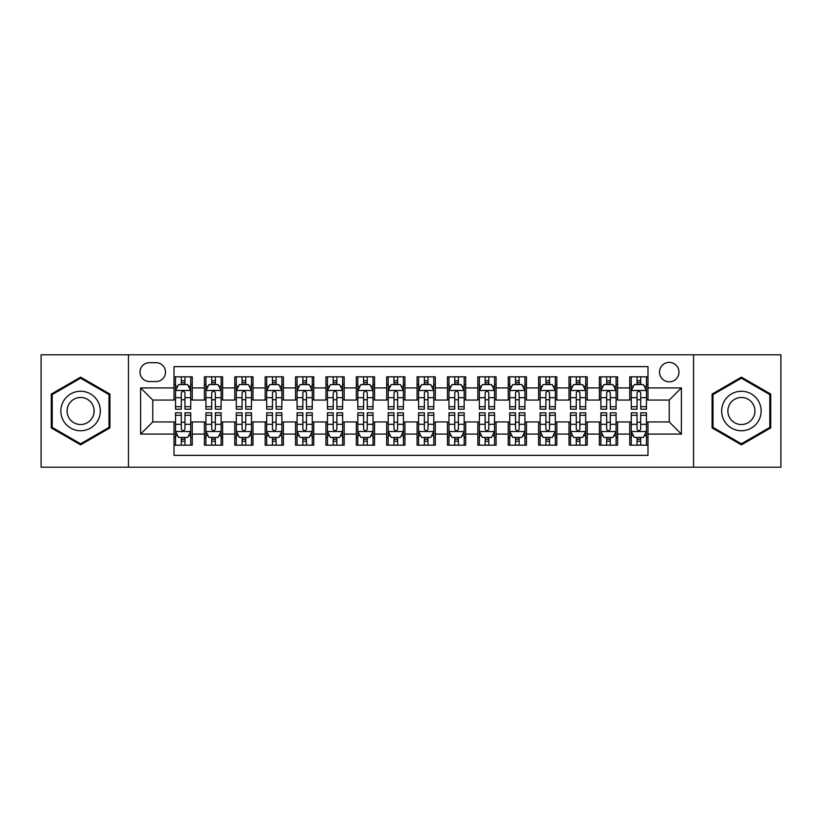 <?xml version="1.0" encoding="UTF-8"?>
<svg xmlns="http://www.w3.org/2000/svg" width="822" height="822" viewBox="0 0 822 822"><rect width="100%" height="100%" fill="white"/><g stroke="black" fill="none" stroke-linecap="round" stroke-linejoin="round"><path stroke-width="1.23" d="M669.242 362.389A9.72 9.72 0 0 0 659.521 372.109A9.72 9.72 0 0 0 669.242 381.829A9.72 9.72 0 0 0 678.972 372.109A9.72 9.72 0 0 0 669.242 362.389M693.552 467.204L780.9 467.204L780.9 354.796L693.552 354.796L693.552 467.204L128.448 467.204L128.448 354.796L41.1 354.796L41.1 467.204L128.448 467.204M647.983 376.825L629.755 376.825L629.755 387.912L617.599 387.912L617.599 400.067L629.755 400.067L629.755 387.912M617.599 387.912L617.599 376.825L599.372 376.825L599.372 387.912L587.216 387.912L587.216 400.067L599.372 400.067L599.372 387.912M587.216 387.912L587.216 376.825L568.988 376.825L568.988 387.912L556.833 387.912L556.833 400.067L568.988 400.067L568.988 387.912M556.833 387.912L556.833 376.825L538.605 376.825L538.605 387.912L526.45 387.912L526.45 400.067L538.605 400.067L538.605 387.912M526.45 387.912L526.45 376.825L508.222 376.825L508.222 387.912L496.067 387.912L496.067 400.067L508.222 400.067L508.222 387.912M496.067 387.912L496.067 376.825L477.839 376.825L477.839 387.912L465.684 387.912L465.684 400.067L477.839 400.067L477.839 387.912M465.684 387.912L465.684 376.825L447.456 376.825L447.456 387.912L435.311 387.912L435.311 400.067L447.456 400.067L447.456 387.912M435.311 387.912L435.311 376.825L417.073 376.825L417.073 387.912L404.927 387.912L404.927 400.067L417.073 400.067L417.073 387.912M404.927 387.912L404.927 376.825L386.689 376.825L386.689 387.912L374.544 387.912L374.544 400.067L386.689 400.067L386.689 387.912M374.544 387.912L374.544 376.825L356.316 376.825L356.316 387.912L344.161 387.912L344.161 400.067L356.316 400.067L356.316 387.912M344.161 387.912L344.161 376.825L325.933 376.825L325.933 387.912L313.778 387.912L313.778 400.067L325.933 400.067L325.933 387.912M313.778 387.912L313.778 376.825L295.55 376.825L295.55 387.912L283.395 387.912L283.395 400.067L295.55 400.067L295.55 387.912M283.395 387.912L283.395 376.825L265.167 376.825L265.167 387.912L253.012 387.912L253.012 400.067L265.167 400.067L265.167 387.912M253.012 387.912L253.012 376.825L234.784 376.825L234.784 387.912L222.628 387.912L222.628 400.067L234.784 400.067L234.784 387.912M222.628 387.912L222.628 376.825L204.401 376.825L204.401 400.067L192.245 400.067L192.245 376.825L174.017 376.825M174.017 445.175L192.245 445.175L192.245 421.933L204.401 421.933L204.401 445.175L222.628 445.175L222.628 421.933L234.784 421.933L234.784 434.088L222.628 434.088M234.784 434.088L234.784 445.175L253.012 445.175L253.012 421.933L265.167 421.933L265.167 434.088L253.012 434.088M265.167 434.088L265.167 445.175L283.395 445.175L283.395 421.933L295.55 421.933L295.55 434.088L283.395 434.088M295.55 434.088L295.55 445.175L313.778 445.175L313.778 421.933L325.933 421.933L325.933 434.088L313.778 434.088M325.933 434.088L325.933 445.175L344.161 445.175L344.161 421.933L356.316 421.933L356.316 434.088L344.161 434.088M356.316 434.088L356.316 445.175L374.544 445.175L374.544 421.933L386.689 421.933L386.689 434.088L374.544 434.088M386.689 434.088L386.689 445.175L404.927 445.175L404.927 421.933L417.073 421.933L417.073 434.088L404.927 434.088M417.073 434.088L417.073 445.175L435.311 445.175L435.311 421.933L447.456 421.933L447.456 434.088L435.311 434.088M447.456 434.088L447.456 445.175L465.684 445.175L465.684 421.933L477.839 421.933L477.839 434.088L465.684 434.088M477.839 434.088L477.839 445.175L496.067 445.175L496.067 421.933L508.222 421.933L508.222 434.088L496.067 434.088M508.222 434.088L508.222 445.175L526.45 445.175L526.45 421.933L538.605 421.933L538.605 434.088L526.45 434.088M538.605 434.088L538.605 445.175L556.833 445.175L556.833 421.933L568.988 421.933L568.988 434.088L556.833 434.088M568.988 434.088L568.988 445.175L587.216 445.175L587.216 421.933L599.372 421.933L599.372 434.088L587.216 434.088M599.372 434.088L599.372 445.175L617.599 445.175L617.599 421.933L629.755 421.933L629.755 434.088L617.599 434.088M149.409 381.531L156.098 381.531A9.422 9.422 0 0 0 165.51 372.109A9.422 9.422 0 0 0 156.098 362.697L149.409 362.697A9.422 9.422 0 0 0 139.997 372.109A9.422 9.422 0 0 0 149.409 381.531M693.552 354.796L128.448 354.796M647.983 387.912L647.983 366.643L174.017 366.643L174.017 400.067L152.758 400.067L152.758 421.933L174.017 421.933L174.017 455.357L647.983 455.357L647.983 421.933L669.242 421.933L669.242 400.067L647.983 400.067L647.983 387.912L681.397 387.912L681.397 434.088L647.983 434.088M174.017 434.088L140.603 434.088L140.603 387.912L174.017 387.912M629.755 434.088L629.755 445.175L647.983 445.175M174.017 384.419L175.538 384.419M181.313 384.419L184.96 384.419M190.735 384.419L192.245 384.419M174.017 399.759L175.538 399.759M181.313 399.759L184.96 399.759M190.735 399.759L192.245 399.759M174.017 422.241L175.538 422.241M181.313 422.241L184.96 422.241M190.735 422.241L192.245 422.241M174.017 437.581L175.538 437.581M181.313 437.581L184.96 437.581M190.735 437.581L192.245 437.581M204.401 399.759L205.921 399.759M211.696 399.759L215.343 399.759M221.118 399.759L222.628 399.759M204.401 384.419L205.921 384.419M211.696 384.419L215.343 384.419M221.118 384.419L222.628 384.419M204.401 422.241L205.921 422.241M211.696 422.241L215.343 422.241M221.118 422.241L222.628 422.241M204.401 437.581L205.921 437.581M211.696 437.581L215.343 437.581M221.118 437.581L222.628 437.581M234.784 422.241L236.304 422.241M242.079 422.241L245.727 422.241M251.491 422.241L253.012 422.241M234.784 437.581L236.304 437.581M242.079 437.581L245.727 437.581M251.491 437.581L253.012 437.581M234.784 384.419L236.304 384.419M242.079 384.419L245.727 384.419M251.491 384.419L253.012 384.419M234.784 399.759L236.304 399.759M242.079 399.759L245.727 399.759M251.491 399.759L253.012 399.759M265.167 422.241L266.688 422.241M272.462 422.241L276.1 422.241M281.874 422.241L283.395 422.241M265.167 437.581L266.688 437.581M272.462 437.581L276.1 437.581M281.874 437.581L283.395 437.581M265.167 384.419L266.688 384.419M272.462 384.419L276.1 384.419M281.874 384.419L283.395 384.419M265.167 399.759L266.688 399.759M272.462 399.759L276.1 399.759M281.874 399.759L283.395 399.759M295.55 422.241L297.071 422.241M302.845 422.241L306.483 422.241M312.257 422.241L313.778 422.241M295.55 437.581L297.071 437.581M302.845 437.581L306.483 437.581M312.257 437.581L313.778 437.581M295.55 384.419L297.071 384.419M302.845 384.419L306.483 384.419M312.257 384.419L313.778 384.419M295.55 399.759L297.071 399.759M302.845 399.759L306.483 399.759M312.257 399.759L313.778 399.759M325.933 422.241L327.454 422.241M333.218 422.241L336.866 422.241M342.64 422.241L344.161 422.241M325.933 437.581L327.454 437.581M333.218 437.581L336.866 437.581M342.64 437.581L344.161 437.581M325.933 384.419L327.454 384.419M333.218 384.419L336.866 384.419M342.64 384.419L344.161 384.419M325.933 399.759L327.454 399.759M333.218 399.759L336.866 399.759M342.64 399.759L344.161 399.759M356.316 422.241L357.827 422.241M363.601 422.241L367.249 422.241M373.024 422.241L374.544 422.241M356.316 437.581L357.827 437.581M363.601 437.581L367.249 437.581M373.024 437.581L374.544 437.581M356.316 384.419L357.827 384.419M363.601 384.419L367.249 384.419M373.024 384.419L374.544 384.419M356.316 399.759L357.827 399.759M363.601 399.759L367.249 399.759M373.024 399.759L374.544 399.759M386.689 422.241L388.21 422.241M393.985 422.241L397.632 422.241M403.407 422.241L404.927 422.241M386.689 437.581L388.21 437.581M393.985 437.581L397.632 437.581M403.407 437.581L404.927 437.581M386.689 384.419L388.21 384.419M393.985 384.419L397.632 384.419M403.407 384.419L404.927 384.419M386.689 399.759L388.21 399.759M393.985 399.759L397.632 399.759M403.407 399.759L404.927 399.759M417.073 422.241L418.593 422.241M424.368 422.241L428.015 422.241M433.79 422.241L435.311 422.241M417.073 437.581L418.593 437.581M424.368 437.581L428.015 437.581M433.79 437.581L435.311 437.581M417.073 384.419L418.593 384.419M424.368 384.419L428.015 384.419M433.79 384.419L435.311 384.419M417.073 399.759L418.593 399.759M424.368 399.759L428.015 399.759M433.79 399.759L435.311 399.759M447.456 422.241L448.976 422.241M454.751 422.241L458.399 422.241M464.173 422.241L465.684 422.241M447.456 437.581L448.976 437.581M454.751 437.581L458.399 437.581M464.173 437.581L465.684 437.581M447.456 384.419L448.976 384.419M454.751 384.419L458.399 384.419M464.173 384.419L465.684 384.419M447.456 399.759L448.976 399.759M454.751 399.759L458.399 399.759M464.173 399.759L465.684 399.759M477.839 422.241L479.36 422.241M485.134 422.241L488.782 422.241M494.546 422.241L496.067 422.241M477.839 437.581L479.36 437.581M485.134 437.581L488.782 437.581M494.546 437.581L496.067 437.581M477.839 384.419L479.36 384.419M485.134 384.419L488.782 384.419M494.546 384.419L496.067 384.419M477.839 399.759L479.36 399.759M485.134 399.759L488.782 399.759M494.546 399.759L496.067 399.759M508.222 422.241L509.743 422.241M515.517 422.241L519.155 422.241M524.929 422.241L526.45 422.241M508.222 437.581L509.743 437.581M515.517 437.581L519.155 437.581M524.929 437.581L526.45 437.581M508.222 384.419L509.743 384.419M515.517 384.419L519.155 384.419M524.929 384.419L526.45 384.419M508.222 399.759L509.743 399.759M515.517 399.759L519.155 399.759M524.929 399.759L526.45 399.759M538.605 422.241L540.126 422.241M545.9 422.241L549.538 422.241M555.312 422.241L556.833 422.241M538.605 437.581L540.126 437.581M545.9 437.581L549.538 437.581M555.312 437.581L556.833 437.581M538.605 384.419L540.126 384.419M545.9 384.419L549.538 384.419M555.312 384.419L556.833 384.419M538.605 399.759L540.126 399.759M545.9 399.759L549.538 399.759M555.312 399.759L556.833 399.759M568.988 422.241L570.509 422.241M576.273 422.241L579.921 422.241M585.696 422.241L587.216 422.241M568.988 437.581L570.509 437.581M576.273 437.581L579.921 437.581M585.696 437.581L587.216 437.581M568.988 384.419L570.509 384.419M576.273 384.419L579.921 384.419M585.696 384.419L587.216 384.419M568.988 399.759L570.509 399.759M576.273 399.759L579.921 399.759M585.696 399.759L587.216 399.759M599.372 422.241L600.882 422.241M606.657 422.241L610.304 422.241M616.079 422.241L617.599 422.241M599.372 437.581L600.882 437.581M606.657 437.581L610.304 437.581M616.079 437.581L617.599 437.581M599.372 384.419L600.882 384.419M606.657 384.419L610.304 384.419M616.079 384.419L617.599 384.419M599.372 399.759L600.882 399.759M606.657 399.759L610.304 399.759M616.079 399.759L617.599 399.759M629.755 422.241L631.265 422.241M637.04 422.241L640.687 422.241M646.462 422.241L647.983 422.241M629.755 437.581L631.265 437.581M637.04 437.581L640.687 437.581M646.462 437.581L647.983 437.581M629.755 384.419L631.265 384.419M637.04 384.419L640.687 384.419M646.462 384.419L647.983 384.419M629.755 399.759L631.265 399.759M637.04 399.759L640.687 399.759M646.462 399.759L647.983 399.759M152.758 400.067L140.603 387.912M152.758 421.933L140.603 434.088M681.397 387.912L669.242 400.067M681.397 434.088L669.242 421.933M80.597 444.856L109.912 427.923L109.912 394.077L80.597 377.144L51.283 394.077L51.283 427.923L80.597 444.856M770.717 394.077L741.403 377.144L712.088 394.077L712.088 427.923L741.403 444.856L770.717 427.923L770.717 394.077M184.96 380.771L181.313 380.771M190.735 406.705L184.96 406.705L184.96 409.181L190.735 409.181L190.735 390.645L187.693 384.573L178.58 384.573L175.538 390.645L175.538 409.181L181.313 409.181L181.313 406.705L175.538 406.705M175.538 390.645L175.538 376.825M190.735 390.645L190.735 376.825M181.313 384.573L181.313 376.825M184.96 376.825L184.96 384.573M184.96 406.705L184.96 392.926C183.748 390.584 182.525 390.584 181.313 392.926L181.313 406.705M181.313 441.229L184.96 441.229M175.538 415.295L181.313 415.295L181.313 412.819L175.538 412.819L175.538 431.355L178.58 437.427L187.693 437.427L190.735 431.355L190.735 412.819L184.96 412.819L184.96 415.295L190.735 415.295M190.735 431.355L190.735 445.175M175.538 431.355L175.538 445.175M184.96 437.427L184.96 445.175M181.313 445.175L181.313 437.427M181.313 415.295L181.313 429.074C182.525 431.416 183.738 431.416 184.96 429.074L184.96 415.295M80.597 391.251A19.749 19.749 0 0 0 60.849 411A19.749 19.749 0 0 0 80.597 430.749A19.749 19.749 0 0 0 100.346 411A19.749 19.749 0 0 0 80.597 391.251M80.597 397.478A13.522 13.522 0 0 0 67.075 411A13.522 13.522 0 0 0 80.597 424.522A13.522 13.522 0 0 0 94.119 411A13.522 13.522 0 0 0 80.597 397.478M109.007 427.399L80.597 443.798L52.187 427.399L52.187 394.601L80.597 378.202L109.007 394.601L109.007 427.399M724.305 401.126A19.749 19.749 0 0 0 731.529 428.098A19.749 19.749 0 0 0 758.511 420.874A19.749 19.749 0 0 0 751.277 393.902A19.749 19.749 0 0 0 724.305 401.126M729.7 404.239A13.522 13.522 0 0 0 734.642 422.714A13.522 13.522 0 0 0 753.116 417.761A13.522 13.522 0 0 0 748.164 399.287A13.522 13.522 0 0 0 729.7 404.239M769.813 394.601L769.813 427.399L741.403 443.798L712.993 427.399L712.993 394.601L741.403 378.202L769.813 394.601M215.343 380.771L211.696 380.771M221.118 406.705L215.343 406.705L215.343 409.181L221.118 409.181L221.118 390.645L218.077 384.573L208.963 384.573L205.921 390.645L205.921 409.181L211.696 409.181L211.696 406.705L205.921 406.705M205.921 390.645L205.921 376.825M221.118 390.645L221.118 376.825M211.696 384.573L211.696 376.825M215.343 376.825L215.343 384.573M215.343 406.705L215.343 392.926C214.131 390.584 212.908 390.584 211.696 392.926L211.696 406.705M245.727 380.771L242.079 380.771M251.491 406.705L245.727 406.705L245.727 409.181L251.491 409.181L251.491 390.645L248.46 384.573L239.346 384.573L236.304 390.645L236.304 409.181L242.079 409.181L242.079 406.705L236.304 406.705M236.304 390.645L236.304 376.825M251.491 390.645L251.491 376.825M242.079 384.573L242.079 376.825M245.727 376.825L245.727 384.573M245.727 406.705L245.727 392.926C244.504 390.584 243.291 390.584 242.079 392.926L242.079 406.705M276.1 380.771L272.462 380.771M281.874 406.705L276.1 406.705L276.1 409.181L281.874 409.181L281.874 390.645L278.843 384.573L269.729 384.573L266.688 390.645L266.688 409.181L272.462 409.181L272.462 406.705L266.688 406.705M266.688 390.645L266.688 376.825M281.874 390.645L281.874 376.825M272.462 384.573L272.462 376.825M276.1 376.825L276.1 384.573M276.1 406.705L276.1 392.926C274.887 390.584 273.675 390.584 272.462 392.926L272.462 406.705M306.483 380.771L302.845 380.771M312.257 406.705L306.483 406.705L306.483 409.181L312.257 409.181L312.257 390.645L309.216 384.573L300.102 384.573L297.071 390.645L297.071 409.181L302.845 409.181L302.845 406.705L297.071 406.705M297.071 390.645L297.071 376.825M312.257 390.645L312.257 376.825M302.845 384.573L302.845 376.825M306.483 376.825L306.483 384.573M306.483 406.705L306.483 392.926C305.27 390.584 304.058 390.584 302.845 392.926L302.845 406.705M211.696 441.229L215.343 441.229M205.921 415.295L211.696 415.295L211.696 412.819L205.921 412.819L205.921 431.355L208.963 437.427L218.077 437.427L221.118 431.355L221.118 412.819L215.343 412.819L215.343 415.295L221.118 415.295M221.118 431.355L221.118 445.175M205.921 431.355L205.921 445.175M215.343 437.427L215.343 445.175M211.696 445.175L211.696 437.427M211.696 415.295L211.696 429.074C212.908 431.416 214.121 431.416 215.343 429.074L215.343 415.295M242.079 441.229L245.727 441.229M236.304 415.295L242.079 415.295L242.079 412.819L236.304 412.819L236.304 431.355L239.346 437.427L248.46 437.427L251.491 431.355L251.491 412.819L245.727 412.819L245.727 415.295L251.491 415.295M251.491 431.355L251.491 445.175M236.304 431.355L236.304 445.175M245.727 437.427L245.727 445.175M242.079 445.175L242.079 437.427M242.079 415.295L242.079 429.074C243.291 431.416 244.504 431.416 245.727 429.074L245.727 415.295M272.462 441.229L276.1 441.229M266.688 415.295L272.462 415.295L272.462 412.819L266.688 412.819L266.688 431.355L269.729 437.427L278.843 437.427L281.874 431.355L281.874 412.819L276.1 412.819L276.1 415.295L281.874 415.295M281.874 431.355L281.874 445.175M266.688 431.355L266.688 445.175M276.1 437.427L276.1 445.175M272.462 445.175L272.462 437.427M272.462 415.295L272.462 429.074C273.675 431.416 274.887 431.416 276.1 429.074L276.1 415.295M302.845 441.229L306.483 441.229M297.071 415.295L302.845 415.295L302.845 412.819L297.071 412.819L297.071 431.355L300.102 437.427L309.216 437.427L312.257 431.355L312.257 412.819L306.483 412.819L306.483 415.295L312.257 415.295M312.257 431.355L312.257 445.175M297.071 431.355L297.071 445.175M306.483 437.427L306.483 445.175M302.845 445.175L302.845 437.427M302.845 415.295L302.845 429.074C304.058 431.416 305.27 431.416 306.483 429.074L306.483 415.295M336.866 380.771L333.218 380.771M342.64 406.705L336.866 406.705L336.866 409.181L342.64 409.181L342.64 390.645L339.599 384.573L330.485 384.573L327.454 390.645L327.454 409.181L333.218 409.181L333.218 406.705L327.454 406.705M327.454 390.645L327.454 376.825M342.64 390.645L342.64 376.825M333.218 384.573L333.218 376.825M336.866 376.825L336.866 384.573M336.866 406.705L336.866 392.926C335.653 390.584 334.441 390.584 333.218 392.926L333.218 406.705M333.218 441.229L336.866 441.229M327.454 415.295L333.218 415.295L333.218 412.819L327.454 412.819L327.454 431.355L330.485 437.427L339.599 437.427L342.64 431.355L342.64 412.819L336.866 412.819L336.866 415.295L342.64 415.295M342.64 431.355L342.64 445.175M327.454 431.355L327.454 445.175M336.866 437.427L336.866 445.175M333.218 445.175L333.218 437.427M333.218 415.295L333.218 429.074C334.441 431.416 335.653 431.416 336.866 429.074L336.866 415.295M367.249 380.771L363.601 380.771M373.024 406.705L367.249 406.705L367.249 409.181L373.024 409.181L373.024 390.645L369.982 384.573L360.868 384.573L357.827 390.645L357.827 409.181L363.601 409.181L363.601 406.705L357.827 406.705M357.827 390.645L357.827 376.825M373.024 390.645L373.024 376.825M363.601 384.573L363.601 376.825M367.249 376.825L367.249 384.573M367.249 406.705L367.249 392.926C366.037 390.584 364.824 390.584 363.601 392.926L363.601 406.705M363.601 441.229L367.249 441.229M357.827 415.295L363.601 415.295L363.601 412.819L357.827 412.819L357.827 431.355L360.868 437.427L369.982 437.427L373.024 431.355L373.024 412.819L367.249 412.819L367.249 415.295L373.024 415.295M373.024 431.355L373.024 445.175M357.827 431.355L357.827 445.175M367.249 437.427L367.249 445.175M363.601 445.175L363.601 437.427M363.601 415.295L363.601 429.074C364.814 431.416 366.037 431.416 367.249 429.074L367.249 415.295M397.632 380.771L393.985 380.771M403.407 406.705L397.632 406.705L397.632 409.181L403.407 409.181L403.407 390.645L400.365 384.573L391.251 384.573L388.21 390.645L388.21 409.181L393.985 409.181L393.985 406.705L388.21 406.705M388.21 390.645L388.21 376.825M403.407 390.645L403.407 376.825M393.985 384.573L393.985 376.825M397.632 376.825L397.632 384.573M397.632 406.705L397.632 392.926C396.42 390.584 395.207 390.584 393.985 392.926L393.985 406.705M393.985 441.229L397.632 441.229M388.21 415.295L393.985 415.295L393.985 412.819L388.21 412.819L388.21 431.355L391.251 437.427L400.365 437.427L403.407 431.355L403.407 412.819L397.632 412.819L397.632 415.295L403.407 415.295M403.407 431.355L403.407 445.175M388.21 431.355L388.21 445.175M397.632 437.427L397.632 445.175M393.985 445.175L393.985 437.427M393.985 415.295L393.985 429.074C395.197 431.416 396.42 431.416 397.632 429.074L397.632 415.295M428.015 380.771L424.368 380.771M433.79 406.705L428.015 406.705L428.015 409.181L433.79 409.181L433.79 390.645L430.749 384.573L421.635 384.573L418.593 390.645L418.593 409.181L424.368 409.181L424.368 406.705L418.593 406.705M418.593 390.645L418.593 376.825M433.79 390.645L433.79 376.825M424.368 384.573L424.368 376.825M428.015 376.825L428.015 384.573M428.015 406.705L428.015 392.926C426.803 390.584 425.58 390.584 424.368 392.926L424.368 406.705M424.368 441.229L428.015 441.229M418.593 415.295L424.368 415.295L424.368 412.819L418.593 412.819L418.593 431.355L421.635 437.427L430.749 437.427L433.79 431.355L433.79 412.819L428.015 412.819L428.015 415.295L433.79 415.295M433.79 431.355L433.79 445.175M418.593 431.355L418.593 445.175M428.015 437.427L428.015 445.175M424.368 445.175L424.368 437.427M424.368 415.295L424.368 429.074C425.58 431.416 426.793 431.416 428.015 429.074L428.015 415.295M458.399 380.771L454.751 380.771M464.173 406.705L458.399 406.705L458.399 409.181L464.173 409.181L464.173 390.645L461.132 384.573L452.018 384.573L448.976 390.645L448.976 409.181L454.751 409.181L454.751 406.705L448.976 406.705M448.976 390.645L448.976 376.825M464.173 390.645L464.173 376.825M454.751 384.573L454.751 376.825M458.399 376.825L458.399 384.573M458.399 406.705L458.399 392.926C457.186 390.584 455.963 390.584 454.751 392.926L454.751 406.705M488.782 380.771L485.134 380.771M494.546 406.705L488.782 406.705L488.782 409.181L494.546 409.181L494.546 390.645L491.515 384.573L482.401 384.573L479.36 390.645L479.36 409.181L485.134 409.181L485.134 406.705L479.36 406.705M479.36 390.645L479.36 376.825M494.546 390.645L494.546 376.825M485.134 384.573L485.134 376.825M488.782 376.825L488.782 384.573M488.782 406.705L488.782 392.926C487.559 390.584 486.347 390.584 485.134 392.926L485.134 406.705M519.155 380.771L515.517 380.771M524.929 406.705L519.155 406.705L519.155 409.181L524.929 409.181L524.929 390.645L521.898 384.573L512.784 384.573L509.743 390.645L509.743 409.181L515.517 409.181L515.517 406.705L509.743 406.705M509.743 390.645L509.743 376.825M524.929 390.645L524.929 376.825M515.517 384.573L515.517 376.825M519.155 376.825L519.155 384.573M519.155 406.705L519.155 392.926C517.942 390.584 516.73 390.584 515.517 392.926L515.517 406.705M549.538 380.771L545.9 380.771M555.312 406.705L549.538 406.705L549.538 409.181L555.312 409.181L555.312 390.645L552.271 384.573L543.157 384.573L540.126 390.645L540.126 409.181L545.9 409.181L545.9 406.705L540.126 406.705M540.126 390.645L540.126 376.825M555.312 390.645L555.312 376.825M545.9 384.573L545.9 376.825M549.538 376.825L549.538 384.573M549.538 406.705L549.538 392.926C548.325 390.584 547.113 390.584 545.9 392.926L545.9 406.705M579.921 380.771L576.273 380.771M585.696 406.705L579.921 406.705L579.921 409.181L585.696 409.181L585.696 390.645L582.654 384.573L573.54 384.573L570.509 390.645L570.509 409.181L576.273 409.181L576.273 406.705L570.509 406.705M570.509 390.645L570.509 376.825M585.696 390.645L585.696 376.825M576.273 384.573L576.273 376.825M579.921 376.825L579.921 384.573M579.921 406.705L579.921 392.926C578.709 390.584 577.496 390.584 576.273 392.926L576.273 406.705M610.304 380.771L606.657 380.771M616.079 406.705L610.304 406.705L610.304 409.181L616.079 409.181L616.079 390.645L613.037 384.573L603.923 384.573L600.882 390.645L600.882 409.181L606.657 409.181L606.657 406.705L600.882 406.705M600.882 390.645L600.882 376.825M616.079 390.645L616.079 376.825M606.657 384.573L606.657 376.825M610.304 376.825L610.304 384.573M610.304 406.705L610.304 392.926C609.092 390.584 607.879 390.584 606.657 392.926L606.657 406.705M640.687 380.771L637.04 380.771M646.462 406.705L640.687 406.705L640.687 409.181L646.462 409.181L646.462 390.645L643.421 384.573L634.307 384.573L631.265 390.645L631.265 409.181L637.04 409.181L637.04 406.705L631.265 406.705M631.265 390.645L631.265 376.825M646.462 390.645L646.462 376.825M637.04 384.573L637.04 376.825M640.687 376.825L640.687 384.573M640.687 406.705L640.687 392.926C639.475 390.584 638.262 390.584 637.04 392.926L637.04 406.705M454.751 441.229L458.399 441.229M448.976 415.295L454.751 415.295L454.751 412.819L448.976 412.819L448.976 431.355L452.018 437.427L461.132 437.427L464.173 431.355L464.173 412.819L458.399 412.819L458.399 415.295L464.173 415.295M464.173 431.355L464.173 445.175M448.976 431.355L448.976 445.175M458.399 437.427L458.399 445.175M454.751 445.175L454.751 437.427M454.751 415.295L454.751 429.074C455.963 431.416 457.176 431.416 458.399 429.074L458.399 415.295M485.134 441.229L488.782 441.229M479.36 415.295L485.134 415.295L485.134 412.819L479.36 412.819L479.36 431.355L482.401 437.427L491.515 437.427L494.546 431.355L494.546 412.819L488.782 412.819L488.782 415.295L494.546 415.295M494.546 431.355L494.546 445.175M479.36 431.355L479.36 445.175M488.782 437.427L488.782 445.175M485.134 445.175L485.134 437.427M485.134 415.295L485.134 429.074C486.347 431.416 487.559 431.416 488.782 429.074L488.782 415.295M515.517 441.229L519.155 441.229M509.743 415.295L515.517 415.295L515.517 412.819L509.743 412.819L509.743 431.355L512.784 437.427L521.898 437.427L524.929 431.355L524.929 412.819L519.155 412.819L519.155 415.295L524.929 415.295M524.929 431.355L524.929 445.175M509.743 431.355L509.743 445.175M519.155 437.427L519.155 445.175M515.517 445.175L515.517 437.427M515.517 415.295L515.517 429.074C516.73 431.416 517.942 431.416 519.155 429.074L519.155 415.295M545.9 441.229L549.538 441.229M540.126 415.295L545.9 415.295L545.9 412.819L540.126 412.819L540.126 431.355L543.157 437.427L552.271 437.427L555.312 431.355L555.312 412.819L549.538 412.819L549.538 415.295L555.312 415.295M555.312 431.355L555.312 445.175M540.126 431.355L540.126 445.175M549.538 437.427L549.538 445.175M545.9 445.175L545.9 437.427M545.9 415.295L545.9 429.074C547.113 431.416 548.325 431.416 549.538 429.074L549.538 415.295M576.273 441.229L579.921 441.229M570.509 415.295L576.273 415.295L576.273 412.819L570.509 412.819L570.509 431.355L573.54 437.427L582.654 437.427L585.696 431.355L585.696 412.819L579.921 412.819L579.921 415.295L585.696 415.295M585.696 431.355L585.696 445.175M570.509 431.355L570.509 445.175M579.921 437.427L579.921 445.175M576.273 445.175L576.273 437.427M576.273 415.295L576.273 429.074C577.496 431.416 578.709 431.416 579.921 429.074L579.921 415.295M606.657 441.229L610.304 441.229M600.882 415.295L606.657 415.295L606.657 412.819L600.882 412.819L600.882 431.355L603.923 437.427L613.037 437.427L616.079 431.355L616.079 412.819L610.304 412.819L610.304 415.295L616.079 415.295M616.079 431.355L616.079 445.175M600.882 431.355L600.882 445.175M610.304 437.427L610.304 445.175M606.657 445.175L606.657 437.427M606.657 415.295L606.657 429.074C607.869 431.416 609.092 431.416 610.304 429.074L610.304 415.295M637.04 441.229L640.687 441.229M631.265 415.295L637.04 415.295L637.04 412.819L631.265 412.819L631.265 431.355L634.307 437.427L643.421 437.427L646.462 431.355L646.462 412.819L640.687 412.819L640.687 415.295L646.462 415.295M646.462 431.355L646.462 445.175M631.265 431.355L631.265 445.175M640.687 437.427L640.687 445.175M637.04 445.175L637.04 437.427M637.04 415.295L637.04 429.074C638.252 431.416 639.475 431.416 640.687 429.074L640.687 415.295M204.401 434.088L192.245 434.088M204.401 387.912L192.245 387.912M190.653 390.491L175.62 390.491M175.538 386.237L177.747 386.237M188.526 386.237L190.735 386.237M181.313 397.684L175.538 397.684M190.735 397.684L184.96 397.684M184.96 382.703L181.313 382.703M175.62 431.509L190.653 431.509M190.735 435.763L188.526 435.763M177.747 435.763L175.538 435.763M184.96 424.316L190.735 424.316M175.538 424.316L181.313 424.316M181.313 439.297L184.96 439.297M221.036 390.491L205.993 390.491M205.921 386.237L208.12 386.237M218.909 386.237L221.118 386.237M211.696 397.684L205.921 397.684M221.118 397.684L215.343 397.684M215.343 382.703L211.696 382.703M251.419 390.491L236.376 390.491M236.304 386.237L238.503 386.237M249.292 386.237L251.491 386.237M242.079 397.684L236.304 397.684M251.491 397.684L245.727 397.684M245.727 382.703L242.079 382.703M281.802 390.491L266.76 390.491M266.688 386.237L268.886 386.237M279.675 386.237L281.874 386.237M272.462 397.684L266.688 397.684M281.874 397.684L276.1 397.684M276.1 382.703L272.462 382.703M312.185 390.491L297.143 390.491M297.071 386.237L299.27 386.237M310.058 386.237L312.257 386.237M302.845 397.684L297.071 397.684M312.257 397.684L306.483 397.684M306.483 382.703L302.845 382.703M205.993 431.509L221.036 431.509M221.118 435.763L218.909 435.763M208.12 435.763L205.921 435.763M215.343 424.316L221.118 424.316M205.921 424.316L211.696 424.316M211.696 439.297L215.343 439.297M236.376 431.509L251.419 431.509M251.491 435.763L249.292 435.763M238.503 435.763L236.304 435.763M245.727 424.316L251.491 424.316M236.304 424.316L242.079 424.316M242.079 439.297L245.727 439.297M266.76 431.509L281.802 431.509M281.874 435.763L279.675 435.763M268.886 435.763L266.688 435.763M276.1 424.316L281.874 424.316M266.688 424.316L272.462 424.316M272.462 439.297L276.1 439.297M297.143 431.509L312.185 431.509M312.257 435.763L310.058 435.763M299.27 435.763L297.071 435.763M306.483 424.316L312.257 424.316M297.071 424.316L302.845 424.316M302.845 439.297L306.483 439.297M342.569 390.491L327.526 390.491M327.454 386.237L329.653 386.237M340.442 386.237L342.64 386.237M333.218 397.684L327.454 397.684M342.64 397.684L336.866 397.684M336.866 382.703L333.218 382.703M327.526 431.509L342.569 431.509M342.64 435.763L340.442 435.763M329.653 435.763L327.454 435.763M336.866 424.316L342.64 424.316M327.454 424.316L333.218 424.316M333.218 439.297L336.866 439.297M372.952 390.491L357.909 390.491M357.827 386.237L360.036 386.237M370.825 386.237L373.024 386.237M363.601 397.684L357.827 397.684M373.024 397.684L367.249 397.684M367.249 382.703L363.601 382.703M357.909 431.509L372.952 431.509M373.024 435.763L370.825 435.763M360.036 435.763L357.827 435.763M367.249 424.316L373.024 424.316M357.827 424.316L363.601 424.316M363.601 439.297L367.249 439.297M403.325 390.491L388.292 390.491M388.21 386.237L390.419 386.237M401.198 386.237L403.407 386.237M393.985 397.684L388.21 397.684M403.407 397.684L397.632 397.684M397.632 382.703L393.985 382.703M388.292 431.509L403.325 431.509M403.407 435.763L401.198 435.763M390.419 435.763L388.21 435.763M397.632 424.316L403.407 424.316M388.21 424.316L393.985 424.316M393.985 439.297L397.632 439.297M433.708 390.491L418.675 390.491M418.593 386.237L420.802 386.237M431.581 386.237L433.79 386.237M424.368 397.684L418.593 397.684M433.79 397.684L428.015 397.684M428.015 382.703L424.368 382.703M418.675 431.509L433.708 431.509M433.79 435.763L431.581 435.763M420.802 435.763L418.593 435.763M428.015 424.316L433.79 424.316M418.593 424.316L424.368 424.316M424.368 439.297L428.015 439.297M464.091 390.491L449.048 390.491M448.976 386.237L451.175 386.237M461.964 386.237L464.173 386.237M454.751 397.684L448.976 397.684M464.173 397.684L458.399 397.684M458.399 382.703L454.751 382.703M494.474 390.491L479.432 390.491M479.36 386.237L481.558 386.237M492.347 386.237L494.546 386.237M485.134 397.684L479.36 397.684M494.546 397.684L488.782 397.684M488.782 382.703L485.134 382.703M524.857 390.491L509.815 390.491M509.743 386.237L511.942 386.237M522.73 386.237L524.929 386.237M515.517 397.684L509.743 397.684M524.929 397.684L519.155 397.684M519.155 382.703L515.517 382.703M555.24 390.491L540.198 390.491M540.126 386.237L542.325 386.237M553.114 386.237L555.312 386.237M545.9 397.684L540.126 397.684M555.312 397.684L549.538 397.684M549.538 382.703L545.9 382.703M585.624 390.491L570.581 390.491M570.509 386.237L572.708 386.237M583.497 386.237L585.696 386.237M576.273 397.684L570.509 397.684M585.696 397.684L579.921 397.684M579.921 382.703L576.273 382.703M616.007 390.491L600.964 390.491M600.882 386.237L603.091 386.237M613.88 386.237L616.079 386.237M606.657 397.684L600.882 397.684M616.079 397.684L610.304 397.684M610.304 382.703L606.657 382.703M646.38 390.491L631.347 390.491M631.265 386.237L633.474 386.237M644.253 386.237L646.462 386.237M637.04 397.684L631.265 397.684M646.462 397.684L640.687 397.684M640.687 382.703L637.04 382.703M449.048 431.509L464.091 431.509M464.173 435.763L461.964 435.763M451.175 435.763L448.976 435.763M458.399 424.316L464.173 424.316M448.976 424.316L454.751 424.316M454.751 439.297L458.399 439.297M479.432 431.509L494.474 431.509M494.546 435.763L492.347 435.763M481.558 435.763L479.36 435.763M488.782 424.316L494.546 424.316M479.36 424.316L485.134 424.316M485.134 439.297L488.782 439.297M509.815 431.509L524.857 431.509M524.929 435.763L522.73 435.763M511.942 435.763L509.743 435.763M519.155 424.316L524.929 424.316M509.743 424.316L515.517 424.316M515.517 439.297L519.155 439.297M540.198 431.509L555.24 431.509M555.312 435.763L553.114 435.763M542.325 435.763L540.126 435.763M549.538 424.316L555.312 424.316M540.126 424.316L545.9 424.316M545.9 439.297L549.538 439.297M570.581 431.509L585.624 431.509M585.696 435.763L583.497 435.763M572.708 435.763L570.509 435.763M579.921 424.316L585.696 424.316M570.509 424.316L576.273 424.316M576.273 439.297L579.921 439.297M600.964 431.509L616.007 431.509M616.079 435.763L613.88 435.763M603.091 435.763L600.882 435.763M610.304 424.316L616.079 424.316M600.882 424.316L606.657 424.316M606.657 439.297L610.304 439.297M631.347 431.509L646.38 431.509M646.462 435.763L644.253 435.763M633.474 435.763L631.265 435.763M640.687 424.316L646.462 424.316M631.265 424.316L637.04 424.316M637.04 439.297L640.687 439.297"/></g></svg>
